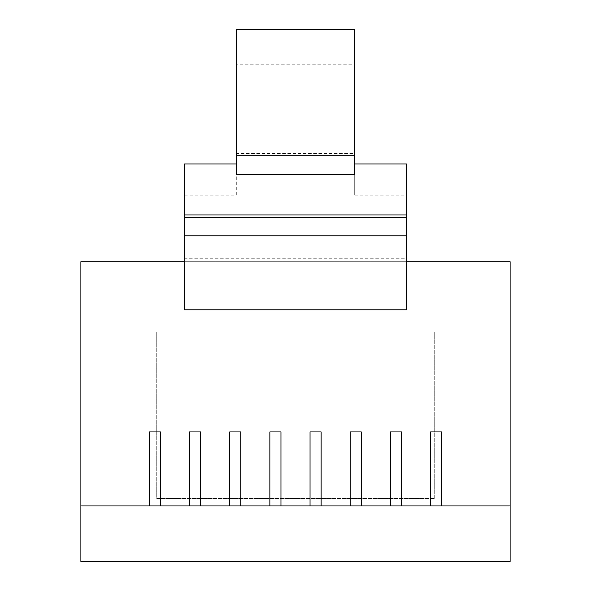 <?xml version="1.0" encoding="UTF-8"?>
<svg xmlns="http://www.w3.org/2000/svg" width="591" height="591" viewBox="0 0 591 591"><rect width="100%" height="100%" fill="white"/><g stroke="black" fill="none" stroke-linecap="round" stroke-linejoin="round"><path stroke-width="0.44" stroke-dasharray="2.96 2.22" d="M510.114 505.948L80.886 505.948M354.703 174.367L354.703 195.126L406.505 195.126L406.505 163.951M184.495 261.724L406.505 261.724L406.505 309.832L184.495 309.832L184.495 258.747L406.505 258.747L406.505 195.126M510.114 261.724L80.886 261.724L80.886 561.45L510.114 561.45L510.114 261.724M434.259 498.545L156.741 498.545L156.741 332.031L434.259 332.031L434.259 498.545L156.741 498.545L156.741 332.031L434.259 332.031L434.259 498.545M406.505 244.896L184.495 244.896L184.495 163.951M184.495 244.896L184.495 258.747M406.505 261.724L406.505 258.747M406.505 217.325L184.495 217.325M184.495 195.126L236.297 195.126L236.297 174.367M236.297 195.126L236.297 153.468L354.703 153.468L354.703 29.55M354.703 195.126L354.703 153.468M236.297 153.468L236.297 64.19L354.703 64.19M236.297 64.19L236.297 29.55M160.442 505.948L160.442 431.94L149.338 431.94L149.338 505.948M200.615 505.948L200.615 431.94L189.512 431.94L189.512 505.948M240.788 505.948L240.788 431.94L229.685 431.94L229.685 505.948M280.961 505.948L280.961 431.94L269.865 431.94L269.865 505.948M321.135 505.948L321.135 431.94L310.039 431.94L310.039 505.948M361.315 505.948L361.315 431.94L350.212 431.94L350.212 505.948M401.488 505.948L401.488 431.94L390.385 431.94L390.385 505.948M441.662 505.948L441.662 431.94L430.558 431.94L430.558 505.948"/><path stroke-width="0.89" d="M441.662 505.948L510.114 505.948L510.114 561.45L80.886 561.45L80.886 505.948L441.662 505.948L441.662 431.94L430.558 431.94L430.558 505.948M354.703 163.951L406.505 163.951L406.505 309.832L184.495 309.832L184.495 214.961L406.505 214.961M406.505 261.724L510.114 261.724L510.114 505.948M80.886 505.948L80.886 261.724L184.495 261.724M160.442 505.948L160.442 431.94L149.338 431.94L149.338 505.948M200.615 505.948L200.615 431.94L189.512 431.94L189.512 505.948M240.788 505.948L240.788 431.94L229.685 431.94L229.685 505.948M280.961 505.948L280.961 431.94L269.865 431.94L269.865 505.948M321.135 505.948L321.135 431.94L310.039 431.94L310.039 505.948M361.315 505.948L361.315 431.94L350.212 431.94L350.212 505.948M401.488 505.948L401.488 431.94L390.385 431.94L390.385 505.948M236.297 163.951L184.495 163.951L184.495 214.961M184.495 217.325L406.505 217.325M236.297 174.367L354.703 174.367L354.703 155.3L236.297 155.3L236.297 174.367M236.297 155.3L236.297 29.55L354.703 29.55L354.703 155.3M406.505 235.824L184.495 235.824"/></g></svg>
